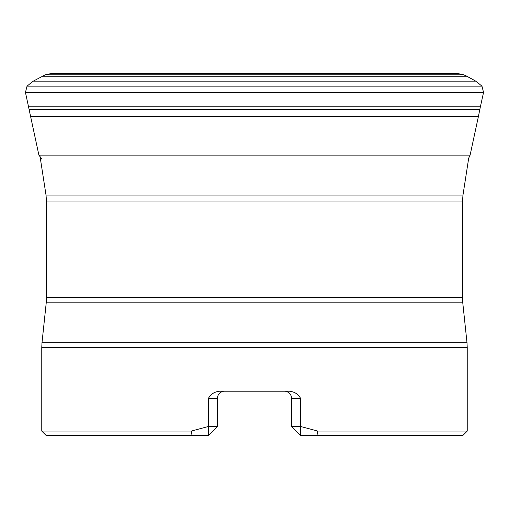 <?xml version="1.0" encoding="UTF-8"?>
<svg xmlns="http://www.w3.org/2000/svg" width="509" height="509" viewBox="0 0 509 509"><rect width="100%" height="100%" fill="white"/><g stroke="black" fill="none" stroke-linecap="round" stroke-linejoin="round"><path stroke-width="0.76" d="M41.916 159.183L38.888 155.118L25.45 92.434L27.041 86.123L33.187 81.185L45.435 74.747L51.562 73.474L54.221 73.474M30.578 116.434L478.422 116.434L470.112 155.118L468.7 158.134L462.98 195.049L46.02 195.049L39.836 155.118M191.339 431.04L192.033 435.57L46.287 435.57L41.763 431.04L191.339 431.04L208.353 426.517L217.407 426.517L217.407 398.452L208.353 398.452C210.885 393.947 214.792 391.536 220.079 391.211L288.921 391.211C294.196 391.529 298.109 393.941 300.647 398.452L300.647 426.517L317.661 431.04L467.237 431.04L462.713 435.57L300.647 435.57L291.593 426.517L291.593 398.452A7.241 7.241 0 0 0 284.353 391.211L284.353 391.211M208.353 398.452L208.353 435.57L192.033 435.57M317.661 431.04L316.967 435.57M46.3 302.155L42.012 342.665L466.988 342.665L462.7 302.155L46.3 302.155L46.554 201.978L46.02 195.049M224.437 391.211L224.647 391.211A7.241 7.241 0 0 0 217.407 398.452A7.241 7.241 0 0 1 224.437 391.211A7.241 7.241 0 0 0 217.407 398.452A7.241 7.241 0 0 1 224.437 391.211M300.647 435.57L300.647 426.517L291.593 426.517M217.407 426.517L208.353 435.57M466.988 342.665L467.237 347.431L41.763 347.431L41.763 431.04M52.083 73.449L456.109 73.43M38.888 155.118L470.112 155.118M29.178 109.48L479.822 109.48L478.422 116.434M28.498 106.241L480.502 106.241L479.822 109.48M25.45 92.434L483.55 92.434L480.502 106.241M27.041 86.123L481.959 86.123L483.55 92.434M33.187 81.185L475.813 81.185L481.959 86.123M45.435 74.747L463.565 74.747L466.912 76.267L42.088 76.267M51.562 73.474L457.438 73.474L463.565 74.747M46.554 297.39L462.446 297.39L462.446 201.978L46.554 201.978M300.647 398.452L291.593 398.452M466.912 76.267L475.813 81.185M456.917 73.449L457.438 73.474M467.237 431.04L467.237 347.431M462.446 201.978L462.98 195.049M42.012 342.665L41.763 347.431M462.7 302.155L462.446 297.39"/></g></svg>
